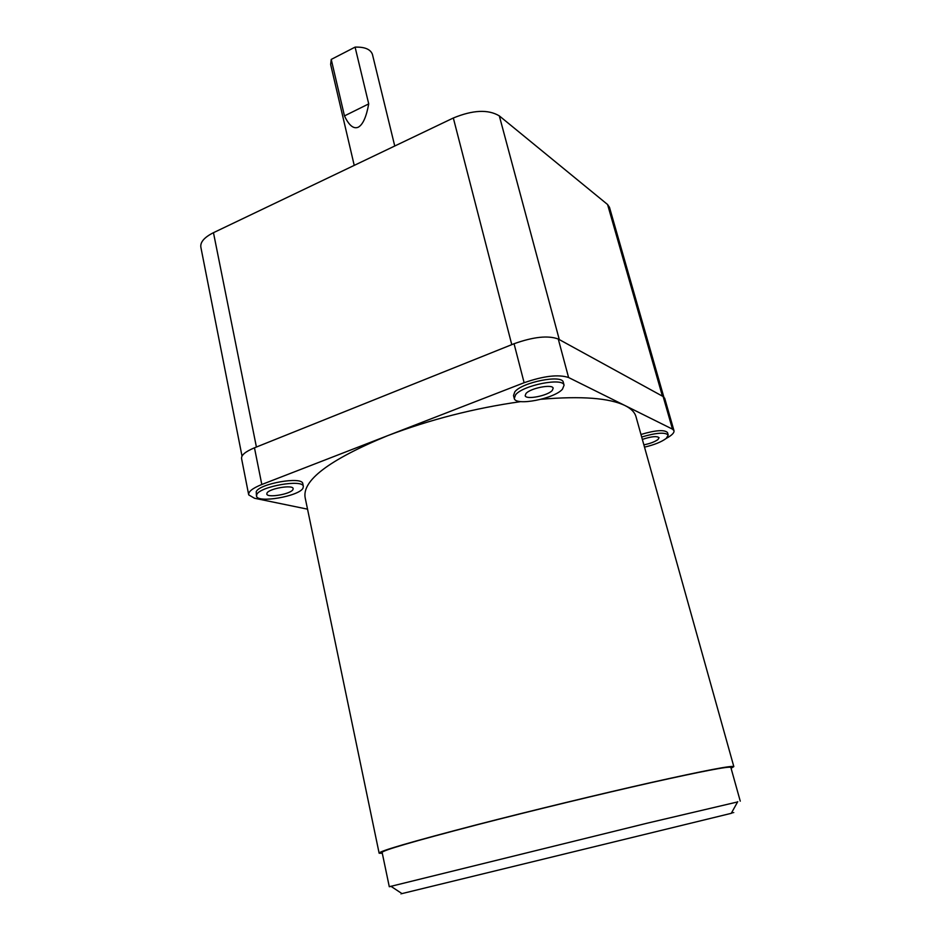 <?xml version="1.0" encoding="UTF-8"?>
<svg xmlns="http://www.w3.org/2000/svg" width="941" height="941" viewBox="0 0 941 941"><rect width="100%" height="100%" fill="white"/><g stroke="black" fill="none" stroke-linecap="round" stroke-linejoin="round"><path stroke-width="1.41" d="M355.086 47.121L368.719 103.886C366.367 116.907 362.873 124.683 358.25 127.211C353.581 129.223 348.982 125.459 344.465 115.908L331.232 59.424L355.086 47.121C364.696 46.838 370.46 49.238 372.413 54.307L372.495 54.684M344.465 115.908L368.719 103.886M354.228 165.393L330.644 64.494L331.232 59.424M609.486 207.326L607.58 204.515L499.318 115.884C488.238 109.238 472.911 109.944 453.327 118.001L213.466 232.686C204.126 237.403 199.951 242.343 200.915 247.507L242.013 456.091M213.466 232.686L256.411 447.034L511.775 344.653L453.327 118.001M499.318 115.884L559.283 339.583L662.429 396.149L607.58 204.515M520.867 401.607C474.323 408.206 429.884 419.58 387.563 435.707C328.809 459.961 301.391 480.827 305.272 498.307L379.094 853.005M382.305 853.275L379.141 853.228C378.4 851.405 410.735 841.96 476.158 824.916C531.03 810.742 600.852 793.839 652.254 782.277C704.785 770.561 731.969 765.351 733.827 766.609L731.086 768.256M636.092 417.039L635.881 416.287C634.587 412.134 631.011 408.582 625.142 405.63C609.486 397.984 581.514 395.867 541.251 399.255M256.47 495.872L256.223 491.72C259.34 483.592 302.061 476.146 302.767 483.533L302.837 483.839M307.531 509.163L254.482 498.248L248.718 494.884C248.142 491.72 252.506 488.261 261.81 484.497L524.125 382.728C543.71 375.918 558.519 374.189 568.587 377.517L672.474 429.143L673.979 430.649C674.438 432.742 671.898 435.307 666.334 438.341M256.775 494.531C259.904 486.45 302.649 478.981 303.355 486.321L302.978 488.203C299.05 496.248 257.622 503.447 256.528 496.201L256.775 494.531M292.969 489.567C290.851 494.107 267.385 498.189 266.821 494.096L266.973 493.131C268.832 488.591 292.722 484.427 293.157 488.544L292.969 489.567M514.221 398.266L513.515 395.526L514.821 391.821C522.126 382.175 562.306 374.259 563.271 382.234L563.318 382.422M515.586 394.808C522.902 385.21 563.118 377.282 564.059 385.198L562.471 389.186C554.343 398.749 515.55 406.289 514.268 398.49L515.586 394.808M552.308 390.409C547.838 395.785 525.843 400.078 525.172 395.679L525.948 393.573C530.159 388.174 552.602 383.763 553.167 388.198L552.308 390.409M640.962 434.471C655.63 430.143 664.475 429.508 667.51 432.566L668.216 435.083L666.263 438.388C661.535 441.917 654.277 444.834 644.503 447.14M641.68 437.012C656.347 432.684 665.205 432.048 668.216 435.083M642.35 439.412C651.301 436.448 656.865 435.871 659.065 437.694L657.994 439.529C654.83 441.823 650.113 443.599 643.867 444.846M664.711 398.302L663.146 396.549L558.272 339.031C548.168 335.243 533.429 336.819 514.057 343.736L254.47 447.81C245.272 451.668 240.978 455.303 241.602 458.714L248.624 494.437M391.068 886.387L389.292 886.728L382.14 852.511C381.446 850.711 413.287 841.419 477.663 824.645C531.583 810.719 600.135 794.133 650.631 782.759C702.245 771.255 728.981 766.127 730.828 767.362L730.851 767.444M389.292 886.728L647.232 823.175L737.579 801.944M401.831 893.515C399.713 894.068 399.749 894.091 401.96 893.597L731.275 813.33C734.592 812.471 734.627 812.412 731.369 813.165M254.47 447.81L261.81 484.497M514.057 343.736L524.125 382.728M558.272 339.031L568.587 377.517M663.146 396.549L672.474 429.143M372.413 54.307L394.75 146.02M663.817 396.996L609.439 207.161M635.881 416.287L733.827 766.609M302.767 483.533L303.355 486.321M563.271 382.234L564.059 385.198M673.979 430.649L664.675 398.196M730.828 767.362L740.261 801.156M731.275 813.33L737.744 801.65M401.96 893.597L390.844 886.234"/></g></svg>
